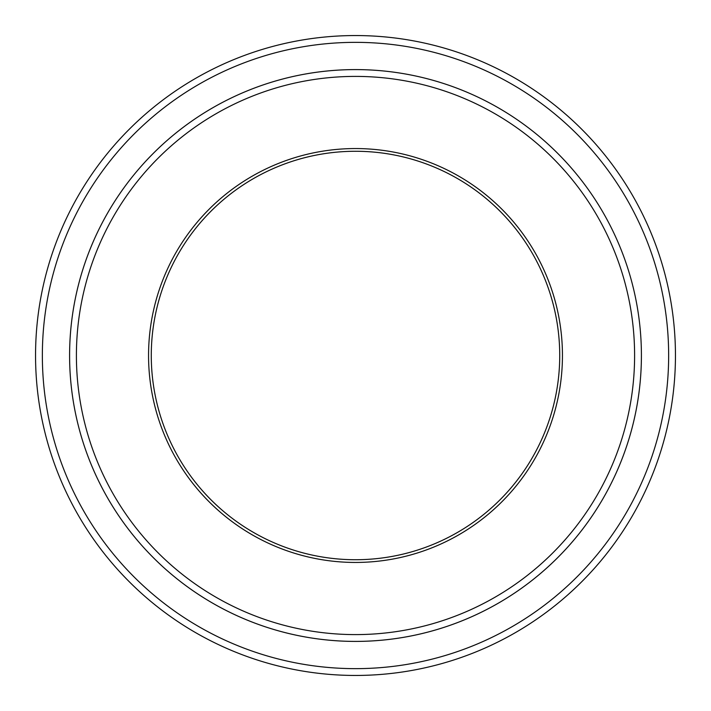 <?xml version="1.0" encoding="UTF-8"?>
<svg xmlns="http://www.w3.org/2000/svg" width="711" height="711" viewBox="0 0 711 711"><rect width="100%" height="100%" fill="white"/><g stroke="black" fill="none" stroke-linecap="round" stroke-linejoin="round"><path stroke-width="1.07" d="M42.358 355.5A313.142 313.142 0 0 0 512.071 626.693A313.142 313.142 0 0 0 512.071 84.307A313.142 313.142 0 0 0 42.358 355.5M641.411 355.5A285.911 285.911 0 0 1 212.545 603.106A285.911 285.911 0 0 1 212.545 107.894A285.911 285.911 0 0 1 641.411 355.5A285.902 285.902 0 0 0 355.5 69.598A285.902 285.902 0 0 0 69.598 355.5A285.902 285.902 0 0 0 355.5 641.402A285.902 285.902 0 0 0 641.402 355.5M148.555 355.5A206.945 206.945 0 0 0 458.977 534.716A206.945 206.945 0 0 0 458.977 176.284A206.945 206.945 0 0 0 148.555 355.5M76.406 355.5A279.094 279.094 0 0 0 495.052 597.204A279.094 279.094 0 0 0 495.052 113.796A279.094 279.094 0 0 0 76.406 355.5M675.45 355.5A319.95 319.95 0 0 0 355.5 35.55A319.95 319.95 0 0 0 35.55 355.5A319.95 319.95 0 0 0 355.5 675.45A319.95 319.95 0 0 0 675.45 355.5M559.726 355.5A204.226 204.226 0 0 0 355.5 151.274A204.226 204.226 0 0 0 151.274 355.5A204.226 204.226 0 0 0 355.5 559.726A204.226 204.226 0 0 0 559.726 355.5"/></g></svg>
